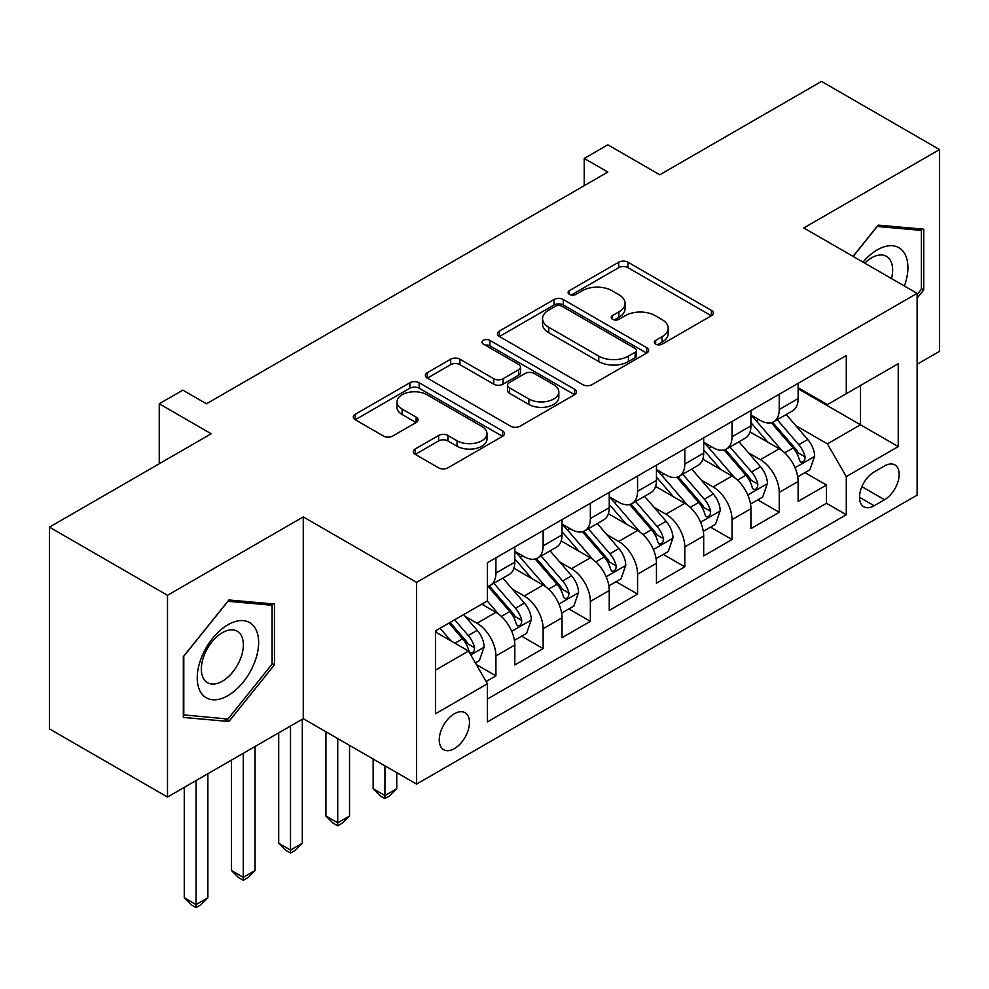 <?xml version="1.0" encoding="UTF-8"?>
<svg xmlns="http://www.w3.org/2000/svg" width="989" height="989" viewBox="0 0 989 989"><rect width="100%" height="100%" fill="white"/><g stroke="black" fill="none" stroke-linecap="round" stroke-linejoin="round"><path stroke-width="1.48" d="M655.658 344.16A4.586 2.646 0 0 0 662.148 344.16L711.388 315.726A6.552 3.783 0 0 0 713.304 313.043A6.552 3.783 0 0 0 711.388 310.373L627.966 262.209A6.552 3.783 0 0 0 618.694 262.209L569.441 290.63A4.586 2.646 0 0 0 568.094 292.509A4.586 2.646 0 0 0 569.441 294.388A4.586 2.646 0 0 0 575.932 294.388L582.311 290.704A20.979 12.115 0 0 1 611.968 290.704L618.916 294.722A20.979 12.115 0 0 1 625.06 303.277A20.979 12.115 0 0 1 618.916 311.844L612.55 315.528A4.586 2.646 0 0 0 611.202 317.395A4.586 2.646 0 0 0 612.55 319.274A4.586 2.646 0 0 0 619.04 319.274L625.407 315.59A20.979 12.115 0 0 1 655.077 315.59L662.024 319.608A20.979 12.115 0 0 1 668.168 328.163A20.979 12.115 0 0 1 662.024 336.73L655.658 340.414A4.586 2.646 0 0 0 654.31 342.281A4.586 2.646 0 0 0 655.658 344.16L655.658 340.414M454.359 748.648A21.375 12.338 120 0 0 468.329 729.82A21.375 12.338 120 0 0 465.053 712.698A21.375 12.338 120 0 0 454.359 713.761A21.375 12.338 120 0 0 440.402 732.589A21.375 12.338 120 0 0 443.678 749.711A21.375 12.338 120 0 0 454.359 748.648M415.219 448.981A6.552 3.783 0 0 0 413.291 451.664A6.552 3.783 0 0 0 415.219 454.334L438.622 467.846A6.552 3.783 0 0 0 447.893 467.846L502.585 436.273A6.552 3.783 0 0 0 504.501 433.602A6.552 3.783 0 0 0 502.585 430.92L419.151 382.755A6.552 3.783 0 0 0 409.879 382.755L355.187 414.329A6.552 3.783 0 0 0 353.271 417.012A6.552 3.783 0 0 0 355.187 419.682L383.46 436.013A6.552 3.783 0 0 0 392.732 436.013L416.146 422.501A6.552 3.783 0 0 0 418.063 419.818A6.552 3.783 0 0 0 416.146 417.148L402.115 409.05A17.53 10.125 0 0 1 396.985 401.893A17.53 10.125 0 0 1 407.814 392.534A17.53 10.125 0 0 1 426.914 394.735L481.841 426.444A17.53 10.125 0 0 1 486.984 433.602A17.53 10.125 0 0 1 476.154 442.948A17.53 10.125 0 0 1 457.042 440.76L447.893 435.469A6.552 3.783 0 0 0 438.622 435.469L415.219 448.981L415.219 454.334M917.124 364.249L939.55 351.305L939.55 149.562L821.5 81.407L659.774 174.781L607.827 144.79L584.215 158.425L607.827 172.049L206.454 403.784L182.841 390.148L159.241 403.784L159.241 463.754M167.5 595.304L167.5 797.047L303.264 718.669L303.264 516.913L167.5 595.304L49.45 527.137L211.176 433.775L159.241 403.784M303.264 516.913L416.592 582.348L917.124 293.374L917.124 495.118L416.592 784.092L416.592 582.348M939.55 149.562L803.797 227.94L917.124 293.374M582.768 384.634A6.552 3.783 0 0 0 592.04 384.634L646.732 353.048A6.552 3.783 0 0 0 648.648 350.378A6.552 3.783 0 0 0 646.732 347.695L563.297 299.531A6.552 3.783 0 0 0 554.038 299.531L499.334 331.105A6.552 3.783 0 0 0 497.418 333.788A6.552 3.783 0 0 0 499.334 336.458L582.768 384.634M485.179 345.149A4.586 2.646 0 0 1 489.839 345.791L489.839 340.34L574.658 389.307A6.552 3.783 0 0 1 576.575 391.99A6.552 3.783 0 0 1 574.658 394.66L519.967 426.247A6.552 3.783 0 0 1 510.695 426.247L427.26 378.07L427.26 372.717A6.552 3.783 0 0 0 425.344 375.4A6.552 3.783 0 0 0 427.26 378.07M427.26 372.717L450.675 359.205A6.552 3.783 0 0 1 459.947 359.205L493.783 378.738A6.552 3.783 0 0 0 503.042 378.738L518.57 369.775A6.552 3.783 0 0 0 520.498 367.104A6.552 3.783 0 0 0 518.57 364.422L483.349 344.085A4.586 2.646 0 0 1 482.002 342.219A4.586 2.646 0 0 1 484.833 339.771A4.586 2.646 0 0 1 489.839 340.34M167.5 797.047L49.45 728.881L49.45 527.137M486.118 681.52L495.922 675.858L476.315 664.546M465.176 616.394L477.032 623.243A26.715 15.416 60 0 1 495.922 655.954L514.799 645.051L514.799 664.954L543.134 648.599L521.648 636.199M512.389 589.135L524.244 595.984A26.715 15.416 60 0 1 543.134 628.695L562.024 617.791L562.024 637.695L590.359 621.339L568.873 608.927M559.613 561.876L571.469 568.724A26.715 15.416 60 0 1 590.359 601.436L609.249 590.532L609.249 610.436L637.571 594.08L616.098 581.668M606.838 534.616L618.694 541.453A26.715 15.416 60 0 1 637.571 574.176L656.461 563.273L656.461 583.164L684.796 566.808L663.31 554.409M654.05 507.345L665.906 514.193A26.715 15.416 60 0 1 684.796 546.905L703.686 536.001L703.686 555.905L732.021 539.549L710.535 527.149M701.275 480.085L713.131 486.934A26.715 15.416 60 0 1 732.021 519.645L750.911 508.742L750.911 528.645L779.233 512.29L779.233 492.386A26.715 15.416 -120 0 0 760.356 459.675L748.488 452.826M757.747 499.878L779.233 512.29M514.799 645.051A26.715 15.416 -120 0 0 495.922 612.339L481.754 604.155M562.024 617.791A26.715 15.416 -120 0 0 543.134 585.08L513.934 568.218M609.249 590.532A26.715 15.416 -120 0 0 590.359 557.808L561.159 540.958M656.461 563.273A26.715 15.416 -120 0 0 637.571 530.549L608.371 513.687M703.686 536.001A26.715 15.416 -120 0 0 684.796 503.29L655.596 486.427M750.911 508.742A26.715 15.416 -120 0 0 732.021 476.03L702.82 459.168M884.537 465.943L874.152 471.938A20.707 11.955 120 0 0 860.628 490.185A20.707 11.955 120 0 0 863.805 506.764A20.707 11.955 120 0 0 874.152 505.75L884.537 499.742A20.707 11.955 120 0 0 898.061 481.507A20.707 11.955 120 0 0 894.884 464.917A20.707 11.955 120 0 0 884.537 465.943M435.469 670.134L468.526 651.046L487.416 683.77L487.416 721.933L846.287 514.737L846.287 476.574L827.397 443.863L795.712 425.567M487.416 683.77L435.469 713.761L435.469 630.871L487.416 600.892L487.416 562.716L846.287 355.521L846.287 393.696L898.235 363.705L898.235 446.583L846.287 476.574M514.799 551.269L524.244 556.72A26.715 15.416 60 0 0 537.608 558.043L556.498 547.14A26.715 15.416 -120 0 0 562.024 534.913L562.024 519.645M562.024 524.009L571.469 529.461A26.715 15.416 60 0 0 584.82 530.784L603.71 519.88A26.715 15.416 -120 0 0 609.249 507.654L609.249 492.386M609.249 496.75L618.694 502.202A26.715 15.416 60 0 0 632.045 503.525L650.935 492.621A26.715 15.416 -120 0 0 656.461 480.394L656.461 465.127M656.461 469.478L665.906 474.943A26.715 15.416 60 0 0 679.27 476.265L698.147 465.349A26.715 15.416 -120 0 0 703.686 453.123L703.686 437.855M703.686 442.219L713.131 447.671A26.715 15.416 60 0 0 726.482 448.994L745.372 438.09A26.715 15.416 -120 0 0 750.911 425.863L750.911 410.596M487.416 699.038L826.458 503.29L826.458 485.03L798.123 501.386L798.123 481.482A26.715 15.416 -120 0 0 779.233 448.771L750.033 431.909M750.911 414.96L760.356 420.412A26.715 15.416 -120 0 0 773.707 421.734A26.715 15.416 -120 0 0 779.233 409.508L779.233 394.24M773.707 421.734L792.597 410.831A26.715 15.416 -120 0 0 798.123 398.604L798.123 383.336M495.922 557.808L495.922 573.076A26.715 15.416 60 0 1 490.383 585.303A26.715 15.416 60 0 1 487.416 586.39M490.383 585.303L509.273 574.399A26.715 15.416 -120 0 0 514.799 562.172L514.799 546.905M543.134 530.549L543.134 545.817A26.715 15.416 60 0 1 537.608 558.043M590.359 503.29L590.359 518.557A26.715 15.416 60 0 1 584.82 530.784M637.571 476.03L637.571 491.298A26.715 15.416 60 0 1 632.045 503.525M684.796 448.759L684.796 464.026A26.715 15.416 60 0 1 679.27 476.265M732.021 421.499L732.021 436.767A26.715 15.416 60 0 1 726.482 448.994M732.021 519.645L732.021 539.549M684.796 546.905L684.796 566.808M637.571 574.176L637.571 594.08M590.359 601.436L590.359 621.339M543.134 628.695L543.134 648.599M495.922 655.954L495.922 675.858M468.526 651.046L435.469 631.971M827.397 443.863L860.455 424.776L860.455 385.512L898.235 363.705M798.123 388.788L898.235 446.583M798.123 387.7L827.397 404.6L846.287 393.696M303.264 718.669L416.592 784.092M584.215 158.425L584.215 185.685M804.972 472.618L826.458 485.03M826.458 503.29L846.287 514.737M917.124 298.171L923.726 289.938L923.726 229.188L878.158 225.121L853.037 256.374M183.324 717.421L228.892 721.488L274.46 664.806L274.46 604.044L228.892 599.977L183.324 656.659L183.324 717.421M921.365 288.578L923.726 289.938M272.099 663.434L274.46 664.806M224.07 718.706L228.892 721.488M657.487 344.802L662.024 342.182A20.979 12.115 0 0 0 668.168 333.614L668.168 328.163M625.06 303.277L625.06 308.729A20.979 12.115 0 0 1 618.916 317.296L614.379 319.917M711.301 315.775L627.966 267.66A6.552 3.783 0 0 0 618.694 267.66L571.271 295.031M646.645 353.098L563.297 304.983A6.552 3.783 0 0 0 554.038 304.983L499.42 336.507M635.148 352.245A4.586 2.646 0 0 0 636.483 350.378A4.586 2.646 0 0 0 635.148 348.499L561.913 306.219A4.586 2.646 0 0 0 555.422 306.219L548.697 310.101A20.979 12.115 0 0 0 542.553 318.668A20.979 12.115 0 0 0 548.697 327.235L598.765 356.127A20.979 12.115 0 0 0 628.423 356.127L635.148 352.245L635.148 357.709A4.586 2.646 0 0 0 636.483 355.83L636.483 350.378M542.553 318.668L542.553 324.12A20.979 12.115 0 0 0 548.697 332.687L548.697 327.235M635.148 357.709L628.423 361.578A20.979 12.115 0 0 1 598.765 361.578L548.697 332.687M427.347 378.119L450.675 364.657L450.675 359.205M520.498 367.104L520.498 372.556A6.552 3.783 0 0 1 518.57 375.227L503.042 384.189A6.552 3.783 0 0 1 493.783 384.189L459.947 364.657A6.552 3.783 0 0 0 450.675 364.657M489.839 345.791L574.572 394.71M528.892 399.012A17.53 10.125 0 0 0 547.993 401.213A17.53 10.125 0 0 0 558.822 391.854A17.53 10.125 0 0 0 553.679 384.696L534.332 373.521A6.552 3.783 0 0 0 525.06 373.521L509.533 382.483A6.552 3.783 0 0 0 507.617 385.166A6.552 3.783 0 0 0 509.533 387.836L528.892 399.012L528.892 404.464A17.53 10.125 0 0 0 547.993 406.664A17.53 10.125 0 0 0 558.822 397.306L558.822 391.854M507.617 385.166L507.617 390.618A6.552 3.783 0 0 0 509.533 393.288L509.533 387.836M528.892 404.464L509.533 393.288M486.984 433.602L486.984 439.054A17.53 10.125 0 0 1 476.154 448.4A17.53 10.125 0 0 1 457.042 446.212L447.893 440.921A6.552 3.783 0 0 0 438.622 440.921L415.306 454.384M396.985 401.893L396.985 407.344A17.53 10.125 0 0 0 402.115 414.502L402.115 409.05M416.06 422.55L402.115 414.502M502.499 436.322L419.151 388.207A6.552 3.783 0 0 0 409.879 388.207L355.274 419.732M797.727 476.797L809.929 469.763L814.652 456.127A17.691 10.211 -120 0 0 807.753 439.512L786.181 414.527M781.866 450.49L756.276 420.869A51.082 29.497 -120 0 0 750.911 415.256M767.835 442.182L753.519 425.604A42.403 24.478 -120 0 0 750.911 422.76M771.296 422.699L793.116 447.955A17.691 10.211 60 0 1 799.433 460.157L800.719 462.246L803.105 461.912L804.712 459.972L805.095 456.881A17.691 10.211 -120 0 0 798.791 444.691L777.218 419.707M772.582 422.278L796.034 449.426A9.012 5.205 60 0 1 798.308 452.962L805.095 456.881M904.428 286.031A43.405 25.059 120 0 0 877.218 249.883A43.405 25.059 120 0 0 863.001 262.122M891.485 278.564A29.719 17.159 120 0 0 886.49 256.361A29.719 17.159 120 0 0 871.63 257.832A29.719 17.159 120 0 0 864.757 263.136M853.136 256.423L877.218 226.456L921.365 230.4L921.365 289.27L917.124 294.561M918.447 228.719L921.365 230.4M254.519 662.556A43.405 25.059 120 0 0 243.294 620.635A43.405 25.059 120 0 0 201.36 657.809A43.405 25.059 120 0 0 212.598 699.742A43.405 25.059 120 0 0 254.519 662.556M240.55 658.587A29.719 17.159 120 0 0 237.212 631.217A29.719 17.159 120 0 0 204.154 655.336A29.719 17.159 120 0 0 207.492 682.694A29.719 17.159 120 0 0 240.55 658.587M183.793 715.109L183.793 656.239L227.94 601.312L272.099 605.256L272.099 664.126L227.94 719.052L183.324 714.837M269.169 603.574L272.099 605.256M750.503 504.069L762.704 497.022L767.427 483.386A17.691 10.211 -120 0 0 760.541 466.771L738.968 441.786M734.642 477.749L709.051 448.128A51.082 29.497 -120 0 0 703.686 442.516M720.61 469.441L706.294 452.875A42.403 24.478 -120 0 0 703.686 450.02M724.084 449.958L745.904 475.227A17.691 10.211 60 0 1 752.209 487.416L753.494 489.506L755.893 489.172L757.487 487.231L757.871 484.14A17.691 10.211 -120 0 0 751.566 471.951L729.993 446.966M725.357 449.55L748.809 476.698A9.012 5.205 60 0 1 751.084 480.221L757.871 484.14M703.29 531.328L715.492 524.281L720.215 510.645A17.691 10.211 -120 0 0 713.316 494.03L691.744 469.058M687.417 505.02L661.839 475.388A51.082 29.497 -120 0 0 656.461 469.775M673.385 496.701L659.082 480.135A42.403 24.478 -120 0 0 656.461 477.279M676.859 477.217L698.679 502.486A17.691 10.211 60 0 1 704.996 514.676L706.282 516.777L708.668 516.431L710.275 514.49L710.658 511.4A17.691 10.211 -120 0 0 704.353 499.21L682.769 474.238M678.145 476.809L701.584 503.957A9.012 5.205 60 0 1 703.859 507.481L710.658 511.4M656.066 558.587L668.267 551.541L672.99 537.917A17.691 10.211 -120 0 0 666.104 521.302L644.519 496.317M640.204 532.28L614.614 502.659A51.082 29.497 -120 0 0 609.249 497.034M626.173 523.96L611.857 507.394A42.403 24.478 -120 0 0 609.249 504.551M629.634 504.477L651.467 529.745A17.691 10.211 60 0 1 657.772 541.935L659.057 544.037L661.443 543.703L663.05 541.749L663.434 538.671A17.691 10.211 -120 0 0 657.129 526.482L635.556 501.497M630.92 504.069L654.372 531.217A9.012 5.205 60 0 1 656.647 534.74L663.434 538.671M384.944 765.832L384.944 795.552L396.75 788.728L396.75 772.644M396.75 788.728L389.666 795.824L384.944 798.543L380.221 795.824L373.15 788.728L373.15 759.008M373.15 788.728L384.944 795.552L384.944 798.543M608.853 585.847L621.055 578.812L625.765 565.176A17.691 10.211 -120 0 0 618.879 548.561L597.307 523.577M592.98 559.539L567.389 529.919A51.082 29.497 -120 0 0 562.024 524.306M578.948 551.232L564.632 534.653A42.403 24.478 -120 0 0 562.024 531.81M582.422 531.748L604.242 557.005A17.691 10.211 60 0 1 610.547 569.207L611.832 571.296L614.231 570.962L615.826 569.021L616.221 565.931A17.691 10.211 -120 0 0 609.904 553.741L588.331 528.756M583.708 531.328L607.147 558.476A9.012 5.205 60 0 1 609.422 562.012L616.221 565.931M337.731 738.56L337.731 822.811L349.537 815.999L349.537 745.385M349.537 815.999L342.454 823.083L337.731 825.815L333.009 823.083L325.925 815.999L325.925 731.749M325.925 815.999L337.731 822.811L337.731 825.815M561.628 613.118L573.83 606.072L578.553 592.436A17.691 10.211 -120 0 0 571.654 575.821L550.082 550.836M545.755 586.798L520.177 557.178A51.082 29.497 -120 0 0 514.799 551.565M531.723 578.491L517.42 561.925A42.403 24.478 -120 0 0 514.799 559.069M535.197 559.008L557.017 584.276A17.691 10.211 60 0 1 563.334 596.466L564.62 598.555L567.006 598.221L568.613 596.28L568.996 593.19A17.691 10.211 -120 0 0 562.692 581L541.107 556.016M536.483 558.6L559.935 585.748A9.012 5.205 60 0 1 562.197 589.271L568.996 593.19M290.506 726.025L290.506 850.07L302.313 843.258L302.313 719.213M302.313 843.258L295.229 850.342L290.506 853.074L285.784 850.342L278.7 843.258L278.7 732.837M278.7 843.258L290.506 850.07L290.506 853.074M514.404 640.378L526.605 633.331L531.328 619.695A17.691 10.211 -120 0 0 524.442 603.08L502.869 578.108M498.543 614.07L487.243 600.991M484.511 605.75L482.669 603.624M487.973 586.267L509.805 611.536A17.691 10.211 60 0 1 516.11 623.725L517.395 625.827L519.794 625.481L521.388 623.54L521.772 620.449A17.691 10.211 -120 0 0 515.467 608.26L493.894 583.287M489.258 585.859L512.71 613.007A9.012 5.205 60 0 1 514.985 616.53L521.772 620.449M243.294 753.284L243.294 877.33L255.088 870.518L255.088 746.472M255.088 870.518L248.016 877.602L243.294 880.334L238.572 877.602L231.488 870.518L231.488 760.096M231.488 870.518L243.294 877.33L243.294 880.334M475.375 662.914L479.393 660.59L484.116 646.967A17.691 10.211 -120 0 0 477.217 630.352L463.631 614.614M450.959 640.909L440.031 628.25M437.286 633.009L435.469 630.92M448.994 623.07L462.58 638.795A17.691 10.211 60 0 1 468.885 650.985L470.183 653.086L472.569 652.752L474.164 650.799L474.559 647.721A17.691 10.211 -120 0 0 468.242 635.531L454.668 619.794M450.094 622.44L465.485 640.266A9.012 5.205 60 0 1 467.76 643.79L474.559 647.721M196.069 780.544L196.069 904.601L207.875 897.777L207.875 773.732M207.875 897.777L200.792 904.873L196.069 907.593L191.347 904.873L184.263 897.777L184.263 787.368M184.263 897.777L196.069 904.601L196.069 907.593M477.032 623.243L495.922 612.339M524.244 595.984L543.134 585.08M571.469 568.724L590.359 557.808M618.694 541.453L637.571 530.549M665.906 514.193L684.796 503.29M713.131 486.934L732.021 476.03M760.356 459.675L779.233 448.771M779.233 409.508L798.123 398.604M495.922 573.076L514.799 562.172M543.134 545.817L562.024 534.913M590.359 518.557L609.249 507.654M637.571 491.298L656.461 480.394M684.796 464.026L703.686 453.123M732.021 436.767L750.911 425.863M779.233 492.386L798.123 481.482M861.889 486.675L884.537 499.742M859.515 497.294L874.152 505.75M662.024 342.182L662.024 336.73M612.55 319.274L612.55 315.528M618.916 317.296L618.916 311.844M569.441 294.388L569.441 290.63M618.694 267.66L618.694 262.209M627.966 267.66L627.966 262.209M711.388 315.726L711.388 310.373M499.334 336.458L499.334 331.105M554.038 304.983L554.038 299.531M563.297 304.983L563.297 299.531M646.732 353.048L646.732 347.695M598.765 361.578L598.765 356.127M628.423 361.578L628.423 356.127M459.947 364.657L459.947 359.205M493.783 384.189L493.783 378.738M503.042 384.189L503.042 378.738M518.57 375.227L518.57 369.775M574.658 394.66L574.658 389.307M438.622 440.921L438.622 435.469M447.893 440.921L447.893 435.469M457.042 446.212L457.042 440.76M416.146 422.501L416.146 417.148M355.187 419.682L355.187 414.329M409.879 388.207L409.879 382.755M419.151 388.207L419.151 382.755M502.585 436.273L502.585 430.92M795.032 467.723L814.54 456.473M756.276 420.869L758.711 419.46M798.791 444.691L807.753 439.512M784.685 452.838L793.116 447.955M747.808 494.995L767.316 483.732M709.051 448.128L711.487 446.731M751.566 471.951L760.541 466.771M737.46 480.098L745.904 475.227M700.595 522.254L720.091 510.992M661.839 475.388L664.262 473.991M704.353 499.21L713.316 494.03M690.235 507.357L698.679 502.486M653.37 549.513L672.879 538.251M614.614 502.659L617.049 501.25M657.129 526.482L666.104 521.302M643.023 534.616L651.467 529.745M606.146 576.772L625.654 565.51M567.389 529.919L569.825 528.509M609.904 553.741L618.879 548.561M595.798 561.888L604.242 557.005M558.933 604.044L578.429 592.782M520.177 557.178L522.612 555.781M562.692 581L571.654 575.821M548.586 589.147L557.017 584.276M511.709 631.303L531.217 620.041M515.467 608.26L524.442 603.08M501.361 616.407L509.805 611.536M470.776 654.941L483.992 647.301M468.242 635.531L477.217 630.352M454.94 643.209L462.58 638.795"/></g></svg>
